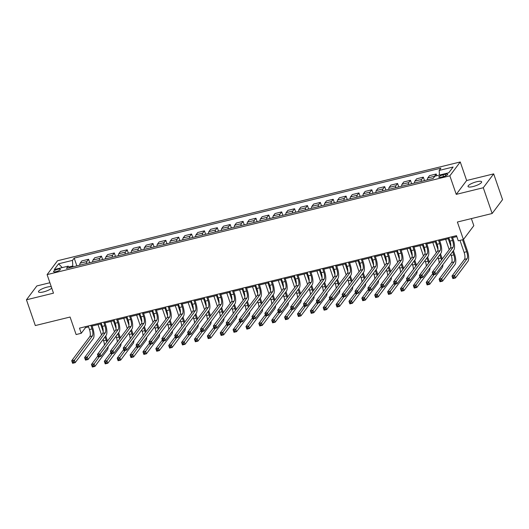 <?xml version="1.0" encoding="UTF-8"?>
<svg xmlns="http://www.w3.org/2000/svg" width="529" height="529" viewBox="0 0 529 529"><rect width="100%" height="100%" fill="white"/><g stroke="black" fill="none" stroke-linecap="round" stroke-linejoin="round"><path stroke-width="0.79" d="M51.26 286.685A7.201 1.792 -19 0 0 47.094 287.121A7.201 1.792 -19 0 0 38.491 291.863A7.201 1.792 -19 0 0 43.497 291.915A7.201 1.792 -19 0 0 51.736 288.08M473.032 186.558A7.201 1.792 -19 0 0 481.641 181.811A7.201 1.792 -19 0 0 476.629 181.758A7.201 1.792 -19 0 0 468.026 186.499A7.201 1.792 -19 0 0 473.032 186.558M56.048 271.661A3.597 0.893 -19 0 0 60.352 269.287A3.597 0.893 -19 0 0 57.846 269.261A3.597 0.893 -19 0 0 53.541 271.635A3.597 0.893 -19 0 0 56.048 271.661M49.898 282.737L36.851 285.938L26.45 299.798L35.317 325.56L70.086 317.03L76.116 334.546L81.268 333.283L85.48 327.663L88.561 326.909M460.256 161.967L57.502 260.757L47.101 274.617L449.855 175.826L460.256 161.967L466.644 180.508L456.243 194.374L483.281 187.742L493.683 173.876L466.644 180.508M493.683 173.876L502.55 199.638L492.149 213.498L457.387 222.028L463.417 239.544L473.819 225.678L471.379 218.596M483.281 187.742L492.149 213.498M463.417 239.544L458.266 240.807L456.494 235.656L79.489 328.132L81.268 333.283M445.22 174.272L442.958 174.828A3.485 0.866 -19 0 0 438.786 177.129A3.485 0.866 -19 0 0 441.212 177.149L443.481 176.593A3.485 0.866 -19 0 0 447.646 174.299A3.485 0.866 -19 0 0 445.22 174.272L445.755 175.813M439.44 175.079L439.196 170.431L440.895 168.162L74.192 258.112L76.864 265.869M439.196 170.431L453.102 167.019L448.771 172.791L434.864 176.203L433.165 178.471L66.462 268.415L68.162 266.153L54.256 269.565L58.587 263.792L72.493 260.38L74.192 258.112M456.243 194.374L449.855 175.826M26.45 299.798L53.489 293.165L47.101 274.617M92.079 326.043L101.436 323.748M104.954 322.888L114.31 320.594M117.828 319.728L127.185 317.433M130.709 316.567L140.059 314.272M143.584 313.413L152.941 311.118M156.458 310.252L165.815 307.957M169.333 307.098L178.69 304.797M182.207 303.937L191.564 301.642M195.082 300.776L204.439 298.482M207.963 297.622L217.313 295.327M220.838 294.461L230.194 292.167M233.712 291.3L243.069 289.006M246.587 288.146L255.943 285.852M259.461 284.986L268.818 282.691M272.342 281.825L281.692 279.53M285.217 278.671L294.574 276.376M298.091 275.51L307.448 273.215M310.966 272.356L320.323 270.061M323.841 269.195L333.197 266.9M336.722 266.034L346.072 263.74M349.596 262.88L358.946 260.585M362.471 259.719L371.827 257.425M375.345 256.558L384.702 254.264M388.22 253.404L397.577 251.11M401.094 250.243L410.451 247.949M413.976 247.089L423.326 244.795M426.85 243.929L436.207 241.634M439.725 240.768L449.081 238.473M452.599 237.614L456.811 236.575M73.062 266.801L72.79 266.001L68.935 266.947M85.162 326.737L85.48 327.663M434.19 177.103A4.503 1.501 -103.8 0 1 434.501 176.276L436.207 174.008L436.795 175.727M79.773 265.155A4.503 1.501 -103.8 0 1 80.163 263.191L81.863 260.923L88.561 259.283L89.738 262.708M92.648 261.994A4.503 1.501 -103.8 0 1 93.038 260.037L94.737 257.768L101.436 256.122L102.613 259.547M105.522 258.84A4.503 1.501 -103.8 0 1 105.912 256.876L107.612 254.608L114.31 252.968L115.487 256.393M118.397 255.679A4.503 1.501 -103.8 0 1 118.787 253.715L120.493 251.454L127.185 249.807L128.368 253.232M131.278 252.518A4.503 1.501 -103.8 0 1 131.668 250.561L133.368 248.293L140.059 246.653L141.243 250.078M144.153 249.364A4.503 1.501 -103.8 0 1 144.543 247.4L146.242 245.132L152.941 243.492L154.118 246.917M157.027 246.203A4.503 1.501 -103.8 0 1 157.417 244.246L159.117 241.978L165.815 240.331L166.992 243.757M169.902 243.042A4.503 1.501 -103.8 0 1 170.292 241.085L171.991 238.817L178.69 237.177L179.867 240.602M182.776 239.888A4.503 1.501 -103.8 0 1 183.166 237.924L184.872 235.656L191.564 234.016L192.741 237.442M195.657 236.727A4.503 1.501 -103.8 0 1 196.047 234.77L197.747 232.502L204.439 230.856L205.622 234.281M208.532 233.567A4.503 1.501 -103.8 0 1 208.922 231.609L210.621 229.341L217.313 227.701L218.497 231.127M221.406 230.413A4.503 1.501 -103.8 0 1 221.796 228.449L223.496 226.187L230.194 224.541L231.371 227.966M234.281 227.252A4.503 1.501 -103.8 0 1 234.671 225.294L236.37 223.026L243.069 221.387L244.246 224.812M247.155 224.098A4.503 1.501 -103.8 0 1 247.546 222.134L249.245 219.866L255.943 218.226L257.12 221.651M260.037 220.937A4.503 1.501 -103.8 0 1 260.42 218.973L262.126 216.711L268.818 215.065L270.002 218.49M272.911 217.776A4.503 1.501 -103.8 0 1 273.301 215.819L275.001 213.551L281.692 211.911L282.876 215.336M285.786 214.622A4.503 1.501 -103.8 0 1 286.176 212.658L287.875 210.39L294.574 208.75L295.751 212.175M298.66 211.461A4.503 1.501 -103.8 0 1 299.05 209.504L300.75 207.236L307.448 205.589L308.625 209.015M311.535 208.3A4.503 1.501 -103.8 0 1 311.925 206.343L313.624 204.075L320.323 202.435L321.5 205.86M324.409 205.146A4.503 1.501 -103.8 0 1 324.799 203.182L326.505 200.921L333.197 199.274L334.374 202.7M337.29 201.985A4.503 1.501 -103.8 0 1 337.681 200.028L339.38 197.76L346.072 196.12L347.255 199.545M350.165 198.831A4.503 1.501 -103.8 0 1 350.555 196.867L352.254 194.599L358.946 192.959L360.13 196.385M363.039 195.67A4.503 1.501 -103.8 0 1 363.43 193.707L365.129 191.445L371.827 189.799L373.005 193.224M375.914 192.51A4.503 1.501 -103.8 0 1 376.304 190.552L378.004 188.284L384.702 186.644L385.879 190.07M388.789 189.356A4.503 1.501 -103.8 0 1 389.179 187.392L390.878 185.124L397.577 183.484L398.754 186.909M401.67 186.195A4.503 1.501 -103.8 0 1 402.06 184.237L403.759 181.969L410.451 180.323L411.635 183.748M414.544 183.034A4.503 1.501 -103.8 0 1 414.934 181.077L416.634 178.809L423.326 177.169L424.509 180.594M427.419 179.88A4.503 1.501 -103.8 0 1 427.809 177.916L429.508 175.654L436.207 174.008M421.236 181.394A4.503 1.501 -103.8 0 1 421.626 179.437L423.326 177.169M408.362 184.555A4.503 1.501 -103.8 0 1 408.752 182.591L410.451 180.323M395.487 187.709A4.503 1.501 -103.8 0 1 395.877 185.752L397.577 183.484M382.612 190.87A4.503 1.501 -103.8 0 1 383.003 188.906L384.702 186.644M369.738 194.031A4.503 1.501 -103.8 0 1 370.128 192.067L371.827 189.799M356.857 197.185A4.503 1.501 -103.8 0 1 357.247 195.227L358.946 192.959M343.982 200.346A4.503 1.501 -103.8 0 1 344.372 198.382L346.072 196.12M331.108 203.5A4.503 1.501 -103.8 0 1 331.498 201.542L333.197 199.274M318.233 206.66A4.503 1.501 -103.8 0 1 318.623 204.703L320.323 202.435M305.359 209.821A4.503 1.501 -103.8 0 1 305.749 207.857L307.448 205.589M292.477 212.975A4.503 1.501 -103.8 0 1 292.868 211.018L294.574 208.75M279.603 216.136A4.503 1.501 -103.8 0 1 279.993 214.172L281.692 211.911M266.728 219.297A4.503 1.501 -103.8 0 1 267.119 217.333L268.818 215.065M253.854 222.451A4.503 1.501 -103.8 0 1 254.244 220.494L255.943 218.226M240.979 225.612A4.503 1.501 -103.8 0 1 241.369 223.648L243.069 221.387M228.098 228.766A4.503 1.501 -103.8 0 1 228.488 226.809L230.194 224.541M215.224 231.927A4.503 1.501 -103.8 0 1 215.614 229.97L217.313 227.701M202.349 235.088A4.503 1.501 -103.8 0 1 202.739 233.124L204.439 230.856M189.475 238.242A4.503 1.501 -103.8 0 1 189.865 236.284L191.564 234.016M176.6 241.403A4.503 1.501 -103.8 0 1 176.99 239.445L178.69 237.177M163.726 244.563A4.503 1.501 -103.8 0 1 164.116 242.599L165.815 240.331M150.844 247.717A4.503 1.501 -103.8 0 1 151.234 245.76L152.941 243.492M137.97 250.878A4.503 1.501 -103.8 0 1 138.36 248.914L140.059 246.653M125.095 254.039A4.503 1.501 -103.8 0 1 125.485 252.075L127.185 249.807M112.221 257.193A4.503 1.501 -103.8 0 1 112.611 255.236L114.31 252.968M99.346 260.354A4.503 1.501 -103.8 0 1 99.736 258.39L101.436 256.122M86.465 263.508A4.503 1.501 -103.8 0 1 86.855 261.551L88.561 259.283M72.493 260.38L72.79 266.001M69.616 267.648L68.162 266.153M58.587 263.792L62.237 267.601M448.764 237.554L449.987 241.105A5.627 1.878 -103.8 0 1 450.358 248.134L432.239 272.283L434.818 271.648L435.704 274.227L453.816 250.078A8.438 2.817 76.2 0 0 453.267 239.538L452.282 236.688M451.336 236.919L452.56 240.477A5.627 1.878 -103.8 0 1 452.93 247.499L433.945 273.096L432.914 273.348L433.271 274.379L434.302 274.128L433.945 273.096M434.302 274.128L435.704 274.227L433.125 274.855L432.239 272.283L432.914 273.348M433.125 274.855L433.271 274.379M459.992 240.384L464.105 252.346A5.627 1.878 -103.8 0 1 464.475 259.375L451.984 276.026L454.556 275.397L455.449 277.97L467.94 261.319A8.438 2.817 76.2 0 0 467.385 250.779L463.483 239.452M462.564 239.756L466.684 251.718A5.627 1.878 -103.8 0 1 467.054 258.741L453.69 276.846L452.659 277.097L453.009 278.128L454.041 277.877L453.69 276.846M454.041 277.877L455.449 277.97L452.87 278.604L451.984 276.026L452.659 277.097M452.87 278.604L453.009 278.128M435.889 240.708L437.113 244.266A5.627 1.878 -103.8 0 1 437.476 251.288L419.365 275.437L421.944 274.809L422.83 277.381L440.941 253.232A8.438 2.817 76.2 0 0 440.386 242.699L439.407 239.849M438.462 240.08L439.685 243.631A5.627 1.878 -103.8 0 1 440.055 250.66L421.071 276.257L420.039 276.508L420.396 277.54L421.421 277.289L421.071 276.257M421.421 277.289L422.83 277.381L420.251 278.016L419.365 275.437L420.039 276.508M420.251 278.016L420.396 277.54M423.008 243.869L424.232 247.427A5.627 1.878 -103.8 0 1 424.602 254.449L406.49 278.598L409.062 277.963L409.955 280.542L428.067 256.393A8.438 2.817 76.2 0 0 427.511 245.853L426.533 243.003M425.587 243.234L426.81 246.792A5.627 1.878 -103.8 0 1 427.181 253.814L408.196 279.411L407.165 279.669L407.515 280.701L408.547 280.443L408.196 279.411M408.547 280.443L409.955 280.542L407.376 281.17L406.49 278.598L407.165 279.669M407.376 281.17L407.515 280.701M410.134 247.03L411.357 250.581A5.627 1.878 -103.8 0 1 411.727 257.61L393.616 281.752L396.188 281.124L397.074 283.696L415.192 259.554A8.438 2.817 76.2 0 0 414.637 249.014L413.658 246.164M412.713 246.395L413.936 249.953A5.627 1.878 -103.8 0 1 414.3 256.975L395.315 282.572L394.29 282.823L394.641 283.855L395.672 283.604L395.315 282.572M395.672 283.604L397.074 283.696L394.502 284.331L393.616 281.752L394.29 282.823M394.502 284.331L394.641 283.855M450.761 254.145L451.23 255.507A5.627 1.878 -103.8 0 1 451.601 262.529L439.11 279.186L441.682 278.552L442.568 281.13L455.066 264.474A8.438 2.817 76.2 0 0 454.51 253.94L453.379 250.66M448.235 238.685L450.834 246.243M452.679 251.592L453.809 254.872A5.627 1.878 -103.8 0 1 454.173 261.901L440.809 280.006L439.784 280.258L440.135 281.289L441.166 281.031L440.809 280.006M445.656 239.313L449.214 249.648M441.166 281.031L442.568 281.13L439.996 281.759L439.11 279.186L439.784 280.258M439.996 281.759L440.135 281.289M442.204 258.998A8.438 2.817 76.2 0 0 441.636 257.094L440.505 253.814M435.354 241.839L437.959 249.404M439.804 254.753L440.935 258.033A5.627 1.878 -103.8 0 1 441.47 259.977M432.782 242.474L436.339 252.809M437.886 257.306L438.356 258.661A5.627 1.878 -103.8 0 1 439.209 262.999M432.729 273.685L426.235 282.347L428.807 281.712L429.693 284.291L442.184 267.634A8.438 2.817 76.2 0 0 442.918 264.612M434.137 274.611L427.935 283.16L426.903 283.412L427.26 284.443L428.292 284.192L427.935 283.16M428.292 284.192L429.693 284.291L427.121 284.919L426.235 282.347L426.903 283.412M427.121 284.919L427.26 284.443M429.33 262.159A8.438 2.817 76.2 0 0 428.761 260.255L427.63 256.975M422.479 245L425.085 252.558M426.929 257.914L428.054 261.194A5.627 1.878 -103.8 0 1 428.596 263.138M419.907 245.635L423.464 255.97M425.012 260.466L425.481 261.822A5.627 1.878 -103.8 0 1 426.328 266.153M419.847 276.846L413.354 285.501L415.933 284.873L416.819 287.445L429.31 270.795A8.438 2.817 76.2 0 0 430.037 267.767M421.263 277.765L415.06 286.321L414.028 286.573L414.386 287.604L415.417 287.353L415.06 286.321M415.417 287.353L416.819 287.445L414.247 288.08L413.354 285.501L414.028 286.573M414.247 288.08L414.386 287.604M397.259 250.184L398.482 253.741A5.627 1.878 -103.8 0 1 398.853 260.764L380.741 284.913L383.313 284.285L384.199 286.857L402.311 262.708A8.438 2.817 76.2 0 0 401.762 252.174L400.777 249.324M399.831 249.556L401.061 253.107A5.627 1.878 -103.8 0 1 401.425 260.136L382.441 285.733L381.409 285.984L381.766 287.016L382.798 286.764L382.441 285.733M382.798 286.764L384.199 286.857L381.627 287.492L380.741 284.913L381.409 285.984M381.627 287.492L381.766 287.016M416.449 265.32A8.438 2.817 76.2 0 0 415.88 263.416L414.756 260.136M409.605 248.161L412.21 255.719M414.048 261.068L415.179 264.348A5.627 1.878 -103.8 0 1 415.715 266.299M407.032 248.789L410.59 259.124M412.137 263.621L412.607 264.983A5.627 1.878 -103.8 0 1 413.453 269.314M406.973 280.006L400.479 288.662L403.058 288.027L403.944 290.606L416.435 273.949A8.438 2.817 76.2 0 0 417.163 270.927M408.381 280.925L402.185 289.475L401.154 289.733L401.511 290.758L402.543 290.507L402.185 289.475M402.543 290.507L403.944 290.606L401.366 291.234L400.479 288.662L401.154 289.733M401.366 291.234L401.511 290.758M384.385 253.345L385.608 256.896A5.627 1.878 -103.8 0 1 385.978 263.925L367.86 288.074L370.439 287.439L371.325 290.018L389.437 265.869A8.438 2.817 76.2 0 0 388.888 255.328L387.902 252.478M386.957 252.71L388.18 256.267A5.627 1.878 -103.8 0 1 388.55 263.29L369.566 288.887L368.534 289.145L368.892 290.17L369.923 289.918L369.566 288.887M369.923 289.918L371.325 290.018L368.753 290.646L367.86 288.074L368.534 289.145M368.753 290.646L368.892 290.17M371.51 256.499L372.733 260.056A5.627 1.878 -103.8 0 1 373.097 267.085L354.985 291.228L357.564 290.6L358.45 293.172L376.562 269.03A8.438 2.817 76.2 0 0 376.007 258.489L375.028 255.639M374.082 255.871L375.306 259.428A5.627 1.878 -103.8 0 1 375.676 266.451L356.691 292.048L355.66 292.299L356.017 293.331L357.049 293.079L356.691 292.048M357.049 293.079L358.45 293.172L355.872 293.807L354.985 291.228L355.66 292.299M355.872 293.807L356.017 293.331M358.629 259.66L359.859 263.217A5.627 1.878 -103.8 0 1 360.223 270.24L342.111 294.389L344.69 293.754L345.576 296.333L363.688 272.184A8.438 2.817 76.2 0 0 363.132 261.65L362.153 258.8M361.208 259.031L362.431 262.582A5.627 1.878 -103.8 0 1 362.801 269.611L343.817 295.208L342.785 295.46L343.142 296.491L344.167 296.233L343.817 295.208M344.167 296.233L345.576 296.333L342.997 296.967L342.111 294.389L342.785 295.46M342.997 296.967L343.142 296.491M345.754 262.82L346.978 266.371A5.627 1.878 -103.8 0 1 347.348 273.4L329.236 297.549L331.809 296.914L332.695 299.493L350.813 275.344A8.438 2.817 76.2 0 0 350.258 264.804L349.279 261.954M348.333 262.186L349.557 265.743A5.627 1.878 -103.8 0 1 349.927 272.766L330.936 298.363L329.911 298.614L330.261 299.645L331.293 299.394L330.936 298.363M331.293 299.394L332.695 299.493L330.122 300.122L329.236 297.549L329.911 298.614M330.122 300.122L330.261 299.645M332.88 265.975L334.103 269.532A5.627 1.878 -103.8 0 1 334.473 276.555L316.362 300.703L318.934 300.075L319.82 302.648L337.938 278.499A8.438 2.817 76.2 0 0 337.383 267.965L336.398 265.115M335.452 265.346L336.682 268.897A5.627 1.878 -103.8 0 1 337.046 275.926L318.061 301.523L317.036 301.775L317.387 302.806L318.418 302.555L318.061 301.523M318.418 302.555L319.82 302.648L317.248 303.282L316.362 300.703L317.036 301.775M317.248 303.282L317.387 302.806M403.574 268.474A8.438 2.817 76.2 0 0 403.005 266.57L401.875 263.29M396.73 251.315L399.335 258.879M401.174 264.229L402.304 267.509A5.627 1.878 -103.8 0 1 402.84 269.453M394.151 251.949L397.715 262.285M399.263 266.781L399.732 268.137A5.627 1.878 -103.8 0 1 400.579 272.468M394.098 283.16L387.605 291.816L390.184 291.188L391.07 293.76L403.561 277.11A8.438 2.817 76.2 0 0 404.288 274.088M395.507 284.086L389.311 292.636L388.279 292.887L388.636 293.919L389.661 293.668L389.311 292.636M389.661 293.668L391.07 293.76L388.491 294.395L387.605 291.816L388.279 292.887M388.491 294.395L388.636 293.919M390.7 271.635A8.438 2.817 76.2 0 0 390.131 269.73L389 266.451M383.856 254.475L386.454 262.034M388.299 267.39L389.43 270.663A5.627 1.878 -103.8 0 1 389.966 272.614M381.277 255.104L384.834 265.446M386.388 269.935L386.851 271.298A5.627 1.878 -103.8 0 1 387.704 275.629M381.224 286.321L374.73 294.977L377.303 294.342L378.189 296.921L390.686 280.264A8.438 2.817 76.2 0 0 391.414 277.242M382.632 287.24L376.43 295.797L375.405 296.048L375.755 297.08L376.787 296.822L376.43 295.797M376.787 296.822L378.189 296.921L375.616 297.556L374.73 294.977L375.405 296.048M375.616 297.556L375.755 297.08M377.825 274.789A8.438 2.817 76.2 0 0 377.256 272.885L376.126 269.611M370.974 257.636L373.58 265.194M375.425 270.544L376.555 273.824A5.627 1.878 -103.8 0 1 377.091 275.768M368.402 258.264L371.96 268.6M373.507 273.096L373.977 274.458A5.627 1.878 -103.8 0 1 374.83 278.79M368.349 289.475L361.856 298.138L364.428 297.503L365.314 300.082L377.805 283.425A8.438 2.817 76.2 0 0 378.539 280.403M369.758 290.401L363.555 298.951L362.53 299.209L362.881 300.234L363.912 299.983L363.555 298.951M363.912 299.983L365.314 300.082L362.742 300.71L361.856 298.138L362.53 299.209M362.742 300.71L362.881 300.234M364.95 277.95A8.438 2.817 76.2 0 0 364.382 276.045L363.251 272.766M358.1 260.79L360.705 268.355M362.55 273.705L363.674 276.984A5.627 1.878 -103.8 0 1 364.216 278.928M355.528 261.425L359.085 271.761M360.633 276.257L361.102 277.613A5.627 1.878 -103.8 0 1 361.948 281.944M355.475 292.636L348.981 301.292L351.554 300.664L352.44 303.236L364.931 286.586A8.438 2.817 76.2 0 0 365.658 283.557M356.883 293.562L350.681 302.112L349.649 302.363L350.006 303.395L351.038 303.143L350.681 302.112M351.038 303.143L352.44 303.236L349.867 303.871L348.981 301.292L349.649 302.363M349.867 303.871L350.006 303.395M352.069 281.111A8.438 2.817 76.2 0 0 351.501 279.206L350.377 275.926M345.225 263.951L347.831 271.509M349.669 276.859L350.8 280.139A5.627 1.878 -103.8 0 1 351.335 282.089M342.653 264.579L346.211 274.915M347.758 279.411L348.227 280.773A5.627 1.878 -103.8 0 1 349.074 285.105M342.594 295.797L336.1 304.453L338.679 303.818L339.565 306.397L352.056 289.74A8.438 2.817 76.2 0 0 352.783 286.718M344.009 296.716L337.806 305.273L336.775 305.524L337.132 306.555L338.163 306.298L337.806 305.273M338.163 306.298L339.565 306.397L336.986 307.025L336.1 304.453L336.775 305.524M336.986 307.025L337.132 306.555M320.005 269.135L321.229 272.693A5.627 1.878 -103.8 0 1 321.599 279.715L303.487 303.864L306.06 303.229L306.946 305.808L325.057 281.659A8.438 2.817 76.2 0 0 324.508 271.119L323.523 268.269M322.578 268.501L323.801 272.058A5.627 1.878 -103.8 0 1 324.171 279.087L305.187 304.684L304.155 304.935L304.512 305.967L305.544 305.709L305.187 304.684M305.544 305.709L306.946 305.808L304.373 306.436L303.487 303.864L304.155 304.935M304.373 306.436L304.512 305.967M339.195 284.265A8.438 2.817 76.2 0 0 338.626 282.36L337.502 279.081M332.351 267.105L334.956 274.67M336.794 280.02L337.925 283.299A5.627 1.878 -103.8 0 1 338.461 285.243M329.772 267.74L333.336 278.075M334.883 282.572L335.353 283.934A5.627 1.878 -103.8 0 1 336.199 288.265M329.719 298.951L323.226 307.613L325.804 306.979L326.691 309.558L339.182 292.901A8.438 2.817 76.2 0 0 339.909 289.879M331.128 299.877L324.932 308.427L323.9 308.678L324.257 309.71L325.282 309.458L324.932 308.427M325.282 309.458L326.691 309.558L324.112 310.186L323.226 307.613L323.9 308.678M324.112 310.186L324.257 309.71M307.131 272.296L308.354 275.847A5.627 1.878 -103.8 0 1 308.724 282.876L290.606 307.018L293.185 306.39L294.071 308.969L312.183 284.82A8.438 2.817 76.2 0 0 311.627 274.28L310.649 271.43M309.703 271.661L310.926 275.219A5.627 1.878 -103.8 0 1 311.297 282.241L292.312 307.838L291.281 308.09L291.638 309.121L292.669 308.87L292.312 307.838M292.669 308.87L294.071 308.969L291.492 309.597L290.606 307.018L291.281 308.09M291.492 309.597L291.638 309.121M326.32 287.426A8.438 2.817 76.2 0 0 325.752 285.521L324.621 282.241M319.476 270.266L322.075 277.831M323.92 283.18L325.051 286.46A5.627 1.878 -103.8 0 1 325.586 288.404M316.897 270.901L320.462 281.236M322.009 285.733L322.472 287.088A5.627 1.878 -103.8 0 1 323.325 291.419M316.845 302.112L310.351 310.768L312.923 310.139L313.816 312.712L326.307 296.061A8.438 2.817 76.2 0 0 327.034 293.033M318.253 303.031L312.057 311.588L311.026 311.839L311.376 312.87L312.408 312.619L312.057 311.588M312.408 312.619L313.816 312.712L311.237 313.347L310.351 310.768L311.026 311.839M311.237 313.347L311.376 312.87M294.25 275.45L295.48 279.008A5.627 1.878 -103.8 0 1 295.843 286.03L277.732 310.179L280.31 309.551L281.197 312.123L299.308 287.974A8.438 2.817 76.2 0 0 298.753 277.441L297.774 274.591M296.829 274.822L298.052 278.373A5.627 1.878 -103.8 0 1 298.422 285.402L279.438 310.999L278.406 311.25L278.763 312.282L279.788 312.031L279.438 310.999M279.788 312.031L281.197 312.123L278.618 312.758L277.732 310.179L278.406 311.25M278.618 312.758L278.763 312.282M313.446 290.586A8.438 2.817 76.2 0 0 312.877 288.682L311.746 285.402M306.602 273.427L309.201 280.985M311.045 286.334L312.176 289.614A5.627 1.878 -103.8 0 1 312.712 291.565M304.023 274.055L307.58 284.39M309.128 288.887L309.597 290.249A5.627 1.878 -103.8 0 1 310.45 294.58M303.97 305.273L297.477 313.928L300.049 313.294L300.935 315.873L313.433 299.216A8.438 2.817 76.2 0 0 314.16 296.194M305.378 306.192L299.176 314.742L298.151 315L298.501 316.025L299.533 315.773L299.176 314.742M299.533 315.773L300.935 315.873L298.363 316.501L297.477 313.928L298.151 315M298.363 316.501L298.501 316.025M281.375 278.611L282.598 282.169A5.627 1.878 -103.8 0 1 282.969 289.191L264.857 313.34L267.429 312.705L268.322 315.284L286.434 291.135A8.438 2.817 76.2 0 0 285.878 280.595L284.9 277.745M283.954 277.976L285.177 281.534A5.627 1.878 -103.8 0 1 285.548 288.556L266.563 314.153L265.532 314.411L265.882 315.436L266.914 315.185L266.563 314.153M266.914 315.185L268.322 315.284L265.743 315.912L264.857 313.34L265.532 314.411M265.743 315.912L265.882 315.436M300.571 293.74A8.438 2.817 76.2 0 0 300.003 291.836L298.872 288.556M293.721 276.581L296.326 284.146M298.171 289.495L299.295 292.775A5.627 1.878 -103.8 0 1 299.837 294.719M291.148 277.216L294.706 287.551M296.253 292.048L296.723 293.403A5.627 1.878 -103.8 0 1 297.569 297.734M291.095 308.427L284.602 317.083L287.174 316.454L288.06 319.027L300.551 302.376A8.438 2.817 76.2 0 0 301.285 299.354M292.504 309.353L286.301 317.903L285.27 318.154L285.627 319.185L286.658 318.934L286.301 317.903M286.658 318.934L288.06 319.027L285.488 319.661L284.602 317.083L285.27 318.154M285.488 319.661L285.627 319.185M268.501 281.772L269.724 285.323A5.627 1.878 -103.8 0 1 270.094 292.352L251.983 316.494L254.555 315.866L255.441 318.438L273.559 294.296A8.438 2.817 76.2 0 0 273.004 283.756L272.025 280.906M271.079 281.137L272.303 284.695A5.627 1.878 -103.8 0 1 272.666 291.717L253.682 317.314L252.657 317.565L253.007 318.597L254.039 318.346L253.682 317.314M254.039 318.346L255.441 318.438L252.869 319.073L251.983 316.494L252.657 317.565M252.869 319.073L253.007 318.597M287.697 296.901A8.438 2.817 76.2 0 0 287.128 294.997L285.997 291.717M280.846 279.742L283.451 287.3M285.296 292.656L286.42 295.936A5.627 1.878 -103.8 0 1 286.963 297.88M278.274 280.37L281.831 290.712M283.379 295.202L283.848 296.564A5.627 1.878 -103.8 0 1 284.695 300.895M278.214 311.588L271.721 320.243L274.3 319.615L275.186 322.187L287.677 305.531A8.438 2.817 76.2 0 0 288.404 302.509M279.629 312.507L273.427 321.063L272.395 321.315L272.752 322.346L273.784 322.095L273.427 321.063M273.784 322.095L275.186 322.187L272.614 322.822L271.721 320.243L272.395 321.315M272.614 322.822L272.752 322.346M255.626 284.926L256.849 288.484A5.627 1.878 -103.8 0 1 257.22 295.506L239.108 319.655L241.68 319.02L242.566 321.599L260.678 297.45A8.438 2.817 76.2 0 0 260.129 286.916L259.144 284.066M258.198 284.298L259.428 287.849A5.627 1.878 -103.8 0 1 259.792 294.878L240.807 320.475L239.776 320.726L240.133 321.758L241.164 321.5L240.807 320.475M241.164 321.5L242.566 321.599L239.994 322.234L239.108 319.655L239.776 320.726M239.994 322.234L240.133 321.758M274.816 300.055A8.438 2.817 76.2 0 0 274.247 298.151L273.123 294.878M267.972 282.903L270.577 290.461M272.415 295.81L273.546 299.09A5.627 1.878 -103.8 0 1 274.082 301.034M265.399 283.531L268.957 293.866M270.504 298.363L270.974 299.725A5.627 1.878 -103.8 0 1 271.82 304.056M265.34 314.748L258.846 323.404L261.425 322.769L262.311 325.348L274.802 308.691A8.438 2.817 76.2 0 0 275.53 305.669M266.748 315.668L260.552 324.217L259.521 324.475L259.878 325.5L260.903 325.249L260.552 324.217M260.903 325.249L262.311 325.348L259.732 325.976L258.846 323.404L259.521 324.475M259.732 325.976L259.878 325.5M242.751 288.087L243.975 291.638A5.627 1.878 -103.8 0 1 244.345 298.667L226.227 322.816L228.806 322.181L229.692 324.76L247.803 300.611A8.438 2.817 76.2 0 0 247.255 290.071L246.269 287.221M245.324 287.452L246.547 291.01A5.627 1.878 -103.8 0 1 246.917 298.032L227.933 323.629L226.901 323.88L227.258 324.912L228.29 324.661L227.933 323.629M228.29 324.661L229.692 324.76L227.12 325.388L226.227 322.816L226.901 323.88M227.12 325.388L227.258 324.912M229.877 291.241L231.1 294.798A5.627 1.878 -103.8 0 1 231.464 301.821L213.352 325.97L215.931 325.342L216.817 327.914L234.929 303.765A8.438 2.817 76.2 0 0 234.373 293.231L233.395 290.381M232.449 290.613L233.673 294.164A5.627 1.878 -103.8 0 1 234.043 301.193L215.058 326.79L214.027 327.041L214.384 328.073L215.409 327.821L215.058 326.79M215.409 327.821L216.817 327.914L214.238 328.549L213.352 325.97L214.027 327.041M214.238 328.549L214.384 328.073M216.996 294.402L218.226 297.959A5.627 1.878 -103.8 0 1 218.589 304.982L200.478 329.131L203.05 328.496L203.943 331.075L222.054 306.926A8.438 2.817 76.2 0 0 221.499 296.385L220.52 293.535M219.575 293.767L220.798 297.324A5.627 1.878 -103.8 0 1 221.168 304.354L202.184 329.951L201.152 330.202L201.509 331.233L202.534 330.975L202.184 329.951M202.534 330.975L203.943 331.075L201.364 331.703L200.478 329.131L201.152 330.202M201.364 331.703L201.509 331.233M204.121 297.562L205.345 301.113A5.627 1.878 -103.8 0 1 205.715 308.142L187.603 332.291L190.176 331.657L191.062 334.235L209.18 310.087A8.438 2.817 76.2 0 0 208.624 299.546L207.646 296.696M206.7 296.928L207.923 300.485A5.627 1.878 -103.8 0 1 208.294 307.508L189.303 333.105L188.278 333.356L188.628 334.388L189.66 334.136L189.303 333.105M189.66 334.136L191.062 334.235L188.489 334.864L187.603 332.291L188.278 333.356M188.489 334.864L188.628 334.388M191.247 300.717L192.47 304.274A5.627 1.878 -103.8 0 1 192.84 311.297L174.729 335.446L177.301 334.817L178.187 337.39L196.299 313.241A8.438 2.817 76.2 0 0 195.75 302.707L194.765 299.857M193.819 300.088L195.049 303.639A5.627 1.878 -103.8 0 1 195.413 310.668L176.428 336.265L175.397 336.517L175.754 337.548L176.785 337.297L176.428 336.265M176.785 337.297L178.187 337.39L175.615 338.024L174.729 335.446L175.397 336.517M175.615 338.024L175.754 337.548M178.372 303.877L179.596 307.435A5.627 1.878 -103.8 0 1 179.966 314.457L161.848 338.606L164.426 337.971L165.312 340.55L183.424 316.402A8.438 2.817 76.2 0 0 182.875 305.861L181.89 303.011M180.944 303.243L182.168 306.8A5.627 1.878 -103.8 0 1 182.538 313.823L163.554 339.42L162.522 339.678L162.879 340.702L163.911 340.451L163.554 339.42M163.911 340.451L165.312 340.55L162.74 341.179L161.848 338.606L162.522 339.678M162.74 341.179L162.879 340.702M165.498 307.038L166.721 310.589A5.627 1.878 -103.8 0 1 167.091 317.618L148.973 341.76L151.552 341.132L152.438 343.705L170.55 319.562A8.438 2.817 76.2 0 0 169.994 309.022L169.016 306.172M168.07 306.403L169.293 309.961A5.627 1.878 -103.8 0 1 169.664 316.983L150.679 342.58L149.647 342.832L150.005 343.863L151.036 343.612L150.679 342.58M151.036 343.612L152.438 343.705L149.859 344.339L148.973 341.76L149.647 342.832M149.859 344.339L150.005 343.863M152.617 310.192L153.846 313.75A5.627 1.878 -103.8 0 1 154.21 320.772L136.098 344.921L138.677 344.293L139.563 346.865L157.675 322.716A8.438 2.817 76.2 0 0 157.12 312.183L156.141 309.333M155.195 309.564L156.419 313.115A5.627 1.878 -103.8 0 1 156.789 320.144L137.805 345.741L136.773 345.992L137.13 347.024L138.155 346.773L137.805 345.741M138.155 346.773L139.563 346.865L136.985 347.5L136.098 344.921L136.773 345.992M136.985 347.5L137.13 347.024M139.742 313.353L140.965 316.904A5.627 1.878 -103.8 0 1 141.336 323.933L123.224 348.082L125.796 347.447L126.689 350.026L144.801 325.877A8.438 2.817 76.2 0 0 144.245 315.337L143.266 312.487M142.321 312.718L143.544 316.276A5.627 1.878 -103.8 0 1 143.914 323.298L124.93 348.895L123.898 349.153L124.249 350.178L125.28 349.927L124.93 348.895M125.28 349.927L126.689 350.026L124.11 350.654L123.224 348.082L123.898 349.153M124.11 350.654L124.249 350.178M261.941 303.216A8.438 2.817 76.2 0 0 261.372 301.312L260.242 298.032M255.097 286.057L257.702 293.621M259.541 298.971L260.671 302.251A5.627 1.878 -103.8 0 1 261.207 304.195M252.518 286.692L256.082 297.027M257.63 301.523L258.092 302.879A5.627 1.878 -103.8 0 1 258.946 307.21M252.465 317.903L245.972 326.558L248.544 325.93L249.437 328.502L261.928 311.852A8.438 2.817 76.2 0 0 262.655 308.824M253.874 318.828L247.678 327.378L246.646 327.63L247.003 328.661L248.028 328.41L247.678 327.378M248.028 328.41L249.437 328.502L246.858 329.137L245.972 326.558L246.646 327.63M246.858 329.137L247.003 328.661M249.066 306.377A8.438 2.817 76.2 0 0 248.498 304.473L247.367 301.193M242.222 289.218L244.821 296.776M246.666 302.125L247.797 305.405A5.627 1.878 -103.8 0 1 248.332 307.356M239.644 289.846L243.201 300.181M244.755 304.678L245.218 306.04A5.627 1.878 -103.8 0 1 246.071 310.371M239.591 321.063L233.097 329.719L235.669 329.084L236.556 331.663L249.053 315.006A8.438 2.817 76.2 0 0 249.781 311.984M240.999 321.982L234.797 330.539L233.772 330.79L234.122 331.822L235.154 331.564L234.797 330.539M235.154 331.564L236.556 331.663L233.983 332.291L233.097 329.719L233.772 330.79M233.983 332.291L234.122 331.822M236.192 309.531A8.438 2.817 76.2 0 0 235.623 307.627L234.492 304.347M229.341 292.372L231.947 299.936M233.792 305.286L234.922 308.566A5.627 1.878 -103.8 0 1 235.458 310.51M226.769 293.006L230.327 303.342M231.874 307.838L232.343 309.201A5.627 1.878 -103.8 0 1 233.196 313.532M226.716 324.217L220.223 332.88L222.795 332.245L223.681 334.824L236.172 318.167A8.438 2.817 76.2 0 0 236.906 315.145M228.125 325.143L221.922 333.693L220.897 333.944L221.248 334.976L222.279 334.725L221.922 333.693M222.279 334.725L223.681 334.824L221.109 335.452L220.223 332.88L220.897 333.944M221.109 335.452L221.248 334.976M223.317 312.692A8.438 2.817 76.2 0 0 222.749 310.788L221.618 307.508M216.467 295.532L219.072 303.097M220.917 308.447L222.041 311.726A5.627 1.878 -103.8 0 1 222.583 313.671M213.895 296.167L217.452 306.503M218.999 310.999L219.469 312.355A5.627 1.878 -103.8 0 1 220.315 316.686M213.835 327.378L207.348 336.034L209.92 335.406L210.806 337.978L223.298 321.328A8.438 2.817 76.2 0 0 224.025 318.299M215.25 328.297L209.048 336.854L208.016 337.105L208.373 338.137L209.405 337.886L209.048 336.854M209.405 337.886L210.806 337.978L208.234 338.613L207.348 336.034L208.016 337.105M208.234 338.613L208.373 338.137M210.436 315.853A8.438 2.817 76.2 0 0 209.868 313.948L208.743 310.668M203.592 298.693L206.198 306.251M208.036 311.601L209.167 314.881A5.627 1.878 -103.8 0 1 209.702 316.831M201.02 299.321L204.578 309.657M206.125 314.153L206.594 315.515A5.627 1.878 -103.8 0 1 207.441 319.847M200.96 330.539L194.467 339.195L197.046 338.56L197.932 341.139L210.423 324.482A8.438 2.817 76.2 0 0 211.15 321.46M202.376 331.458L196.173 340.008L195.141 340.266L195.499 341.298L196.53 341.04L196.173 340.008M196.53 341.04L197.932 341.139L195.353 341.767L194.467 339.195L195.141 340.266M195.353 341.767L195.499 341.298M197.562 319.007A8.438 2.817 76.2 0 0 196.993 317.102L195.869 313.823M190.718 301.847L193.323 309.412M195.161 314.762L196.292 318.041A5.627 1.878 -103.8 0 1 196.828 319.985M188.139 302.482L191.703 312.818M193.25 317.314L193.72 318.67A5.627 1.878 -103.8 0 1 194.566 323.007M188.086 333.693L181.592 342.349L184.171 341.721L185.057 344.293L197.548 327.643A8.438 2.817 76.2 0 0 198.276 324.621M189.494 334.619L183.298 343.169L182.267 343.42L182.624 344.452L183.649 344.2L183.298 343.169M183.649 344.2L185.057 344.293L182.479 344.928L181.592 342.349L182.267 343.42M182.479 344.928L182.624 344.452M184.687 322.168A8.438 2.817 76.2 0 0 184.118 320.263L182.988 316.983M177.843 305.008L180.442 312.566M182.287 317.922L183.418 321.202A5.627 1.878 -103.8 0 1 183.953 323.146M175.264 305.636L178.822 315.978M180.376 320.468L180.839 321.83A5.627 1.878 -103.8 0 1 181.692 326.162M175.211 336.854L168.718 345.51L171.29 344.882L172.183 347.454L184.674 330.804A8.438 2.817 76.2 0 0 185.401 327.775M176.62 337.773L170.424 346.33L169.392 346.581L169.743 347.613L170.774 347.361L170.424 346.33M170.774 347.361L172.183 347.454L169.604 348.089L168.718 345.51L169.392 346.581M169.604 348.089L169.743 347.613M171.813 325.322A8.438 2.817 76.2 0 0 171.244 323.424L170.113 320.144M164.969 308.169L167.567 315.727M169.412 321.077L170.543 324.356A5.627 1.878 -103.8 0 1 171.079 326.3M162.39 308.797L165.947 319.132M167.495 323.629L167.964 324.991A5.627 1.878 -103.8 0 1 168.817 329.322M162.337 340.015L155.843 348.671L158.416 348.036L159.302 350.615L171.799 333.958A8.438 2.817 76.2 0 0 172.527 330.936M163.745 340.934L157.543 349.484L156.518 349.742L156.868 350.767L157.9 350.515L157.543 349.484M157.9 350.515L159.302 350.615L156.729 351.243L155.843 348.671L156.518 349.742M156.729 351.243L156.868 350.767M158.938 328.483A8.438 2.817 76.2 0 0 158.369 326.578L157.239 323.298M152.088 311.323L154.693 318.888M156.538 324.237L157.662 327.517A5.627 1.878 -103.8 0 1 158.204 329.461M149.515 311.958L153.073 322.293M154.62 326.79L155.09 328.145A5.627 1.878 -103.8 0 1 155.936 332.476M149.462 343.169L142.969 351.825L145.541 351.196L146.427 353.769L158.918 337.118A8.438 2.817 76.2 0 0 159.646 334.09M150.871 344.095L144.668 352.645L143.637 352.896L143.994 353.927L145.025 353.676L144.668 352.645M145.025 353.676L146.427 353.769L143.855 354.404L142.969 351.825L143.637 352.896M143.855 354.404L143.994 353.927M126.867 316.507L128.091 320.065A5.627 1.878 -103.8 0 1 128.461 327.087L110.349 351.236L112.922 350.608L113.808 353.18L131.926 329.031A8.438 2.817 76.2 0 0 131.371 318.498L130.385 315.648M129.446 315.879L130.67 319.437A5.627 1.878 -103.8 0 1 131.033 326.459L112.049 352.056L111.024 352.307L111.374 353.339L112.406 353.088L112.049 352.056M112.406 353.088L113.808 353.18L111.235 353.815L110.349 351.236L111.024 352.307M111.235 353.815L111.374 353.339M146.064 331.643A8.438 2.817 76.2 0 0 145.495 329.739L144.364 326.459M139.213 314.484L141.818 322.042M143.663 327.391L144.787 330.671A5.627 1.878 -103.8 0 1 145.33 332.622M136.641 315.112L140.198 325.447M141.746 329.944L142.215 331.306A5.627 1.878 -103.8 0 1 143.061 335.637M136.581 346.33L130.088 354.985L132.667 354.351L133.553 356.93L146.044 340.273A8.438 2.817 76.2 0 0 146.771 337.251M137.996 347.249L131.794 355.805L130.762 356.057L131.119 357.088L132.151 356.83L131.794 355.805M132.151 356.83L133.553 356.93L130.98 357.564L130.088 354.985L130.762 356.057M130.98 357.564L131.119 357.088M113.993 319.668L115.216 323.226A5.627 1.878 -103.8 0 1 115.587 330.248L97.475 354.397L100.047 353.762L100.933 356.341L119.045 332.192A8.438 2.817 76.2 0 0 118.496 321.658L117.511 318.802M116.565 319.04L117.788 322.591A5.627 1.878 -103.8 0 1 118.159 329.62L99.174 355.217L98.143 355.468L98.5 356.5L99.531 356.242L99.174 355.217M99.531 356.242L100.933 356.341L98.361 356.969L97.475 354.397L98.143 355.468M98.361 356.969L98.5 356.5M133.182 334.797A8.438 2.817 76.2 0 0 132.614 332.893L131.49 329.613M126.338 317.638L128.944 325.203M130.782 330.552L131.913 333.832A5.627 1.878 -103.8 0 1 132.448 335.776M123.766 318.273L127.324 328.608M128.871 333.105L129.34 334.467A5.627 1.878 -103.8 0 1 130.187 338.798M123.707 349.484L117.213 358.146L119.792 357.511L120.678 360.09L133.169 343.433A8.438 2.817 76.2 0 0 133.897 340.411M125.115 350.41L118.919 358.96L117.888 359.211L118.245 360.242L119.27 359.991L118.919 358.96M119.27 359.991L120.678 360.09L118.099 360.718L117.213 358.146L117.888 359.211M118.099 360.718L118.245 360.242M101.118 322.829L102.342 326.38A5.627 1.878 -103.8 0 1 102.712 333.409L84.594 357.558L87.173 356.923L88.059 359.502L106.17 335.353A8.438 2.817 76.2 0 0 105.621 324.813L104.636 321.963M103.691 322.194L104.914 325.752A5.627 1.878 -103.8 0 1 105.284 332.774L86.3 358.371L85.268 358.622L85.625 359.654L86.657 359.403L86.3 358.371M86.657 359.403L88.059 359.502L85.486 360.13L84.594 357.558L85.268 358.622M85.486 360.13L85.625 359.654M120.308 337.958A8.438 2.817 76.2 0 0 119.739 336.054L118.608 332.774M113.464 320.799L116.069 328.364M117.907 333.713L119.038 336.993A5.627 1.878 -103.8 0 1 119.574 338.937M110.885 321.434L114.449 331.769M115.996 336.265L116.459 337.621A5.627 1.878 -103.8 0 1 117.312 341.952M110.832 352.645L104.339 361.3L106.911 360.672L107.804 363.244L120.295 346.594A8.438 2.817 76.2 0 0 121.022 343.566M112.241 353.564L106.045 362.12L105.013 362.372L105.37 363.403L106.395 363.152L106.045 362.12M106.395 363.152L107.804 363.244L105.225 363.879L104.339 361.3L105.013 362.372M105.225 363.879L105.37 363.403M88.244 325.983L89.467 329.541A5.627 1.878 -103.8 0 1 89.831 336.563L71.719 360.712L74.298 360.084L75.184 362.656L93.296 338.507A8.438 2.817 76.2 0 0 92.74 327.973L91.762 325.123M90.816 325.355L92.039 328.906A5.627 1.878 -103.8 0 1 92.41 335.935L73.425 361.532L72.394 361.783L72.751 362.815L73.776 362.563L73.425 361.532M73.776 362.563L75.184 362.656L72.605 363.291L71.719 360.712L72.394 361.783M72.605 363.291L72.751 362.815M107.433 341.119A8.438 2.817 76.2 0 0 106.865 339.215L105.734 335.935M100.589 323.96L103.188 331.518M105.033 336.867L106.164 340.147A5.627 1.878 -103.8 0 1 106.699 342.098M98.01 324.588L101.568 334.923M103.115 339.42L103.585 340.782A5.627 1.878 -103.8 0 1 104.438 345.113M97.958 355.805L91.464 364.461L94.036 363.826L94.922 366.405L107.42 349.748A8.438 2.817 76.2 0 0 108.147 346.726M99.366 356.725L93.164 365.281L92.139 365.532L92.489 366.564L93.521 366.306L93.164 365.281M93.521 366.306L94.922 366.405L92.35 367.033L91.464 364.461L92.139 365.532M92.35 367.033L92.489 366.564M427.809 177.916L434.501 176.276M414.934 181.077L421.626 179.437M402.06 184.237L408.752 182.591M389.179 187.392L395.877 185.752M376.304 190.552L383.003 188.906M363.43 193.707L370.128 192.067M350.555 196.867L357.247 195.227M337.681 200.028L344.372 198.382M324.799 203.182L331.498 201.542M311.925 206.343L318.623 204.703M299.05 209.504L305.749 207.857M286.176 212.658L292.868 211.018M273.301 215.819L279.993 214.172M260.42 218.973L267.119 217.333M247.546 222.134L254.244 220.494M234.671 225.294L241.369 223.648M221.796 228.449L228.488 226.809M208.922 231.609L215.614 229.97M196.047 234.77L202.739 233.124M183.166 237.924L189.865 236.284M170.292 241.085L176.99 239.445M157.417 244.246L164.116 242.599M144.543 247.4L151.234 245.76M131.668 250.561L138.36 248.914M118.787 253.715L125.485 252.075M105.912 256.876L112.611 255.236M93.038 260.037L99.736 258.39M80.163 263.191L86.855 261.551M443.56 176.574L442.958 174.828M452.56 240.477L449.987 241.105M452.93 247.499L450.358 248.134M466.684 251.718L464.105 252.346M467.054 258.741L464.475 259.375M439.685 243.631L437.113 244.266M440.055 250.66L437.476 251.288M426.81 246.792L424.232 247.427M427.181 253.814L424.602 254.449M413.936 249.953L411.357 250.581M414.3 256.975L411.727 257.61M453.809 254.872L451.23 255.507M454.173 261.901L451.601 262.529M440.935 258.033L438.356 258.661M428.054 261.194L425.481 261.822M401.061 253.107L398.482 253.741M401.425 260.136L398.853 260.764M415.179 264.348L412.607 264.983M388.18 256.267L385.608 256.896M388.55 263.29L385.978 263.925M375.306 259.428L372.733 260.056M375.676 266.451L373.097 267.085M362.431 262.582L359.859 263.217M362.801 269.611L360.223 270.24M349.557 265.743L346.978 266.371M349.927 272.766L347.348 273.4M336.682 268.897L334.103 269.532M337.046 275.926L334.473 276.555M402.304 267.509L399.732 268.137M389.43 270.663L386.851 271.298M376.555 273.824L373.977 274.458M363.674 276.984L361.102 277.613M350.8 280.139L348.227 280.773M323.801 272.058L321.229 272.693M324.171 279.087L321.599 279.715M337.925 283.299L335.353 283.934M310.926 275.219L308.354 275.847M311.297 282.241L308.724 282.876M325.051 286.46L322.472 287.088M298.052 278.373L295.48 279.008M298.422 285.402L295.843 286.03M312.176 289.614L309.597 290.249M285.177 281.534L282.598 282.169M285.548 288.556L282.969 289.191M299.295 292.775L296.723 293.403M272.303 284.695L269.724 285.323M272.666 291.717L270.094 292.352M286.42 295.936L283.848 296.564M259.428 287.849L256.849 288.484M259.792 294.878L257.22 295.506M273.546 299.09L270.974 299.725M246.547 291.01L243.975 291.638M246.917 298.032L244.345 298.667M233.673 294.164L231.1 294.798M234.043 301.193L231.464 301.821M220.798 297.324L218.226 297.959M221.168 304.354L218.589 304.982M207.923 300.485L205.345 301.113M208.294 307.508L205.715 308.142M195.049 303.639L192.47 304.274M195.413 310.668L192.84 311.297M182.168 306.8L179.596 307.435M182.538 313.823L179.966 314.457M169.293 309.961L166.721 310.589M169.664 316.983L167.091 317.618M156.419 313.115L153.846 313.75M156.789 320.144L154.21 320.772M143.544 316.276L140.965 316.904M143.914 323.298L141.336 323.933M260.671 302.251L258.092 302.879M247.797 305.405L245.218 306.04M234.922 308.566L232.343 309.201M222.041 311.726L219.469 312.355M209.167 314.881L206.594 315.515M196.292 318.041L193.72 318.67M183.418 321.202L180.839 321.83M170.543 324.356L167.964 324.991M157.662 327.517L155.09 328.145M130.67 319.437L128.091 320.065M131.033 326.459L128.461 327.087M144.787 330.671L142.215 331.306M117.788 322.591L115.216 323.226M118.159 329.62L115.587 330.248M131.913 333.832L129.34 334.467M104.914 325.752L102.342 326.38M105.284 332.774L102.712 333.409M119.038 336.993L116.459 337.621M92.039 328.906L89.467 329.541M92.41 335.935L89.831 336.563M106.164 340.147L103.585 340.782"/></g></svg>
